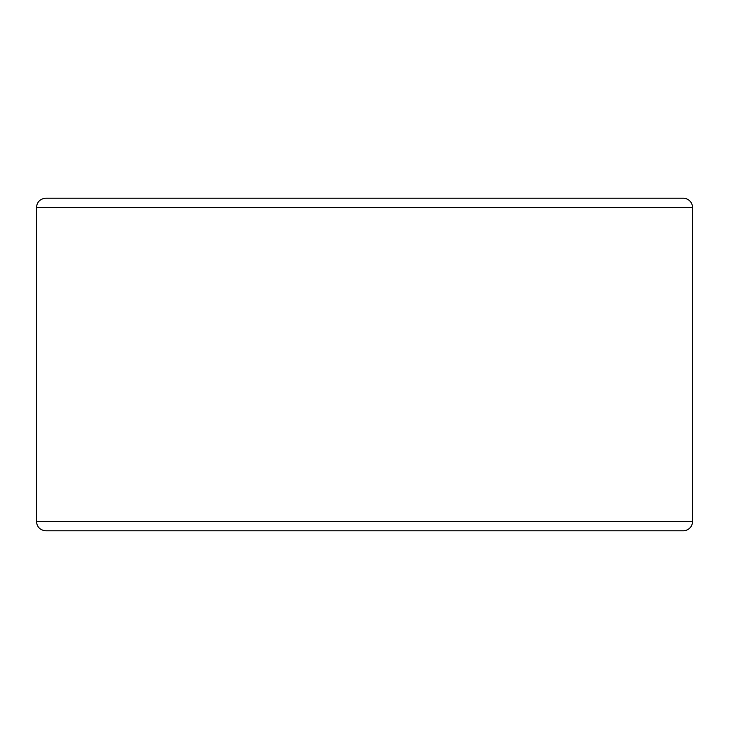 <?xml version="1.0" encoding="UTF-8"?>
<svg xmlns="http://www.w3.org/2000/svg" width="729" height="729" viewBox="0 0 729 729"><rect width="100%" height="100%" fill="white"/><g stroke="black" fill="none" stroke-linecap="round" stroke-linejoin="round"><path stroke-width="1.09" d="M667.354 530.794L683.155 530.794A9.395 9.395 0 0 0 692.55 521.408L692.55 207.592A9.395 9.395 0 0 0 683.155 198.206L45.845 198.206C40.141 198.762 37.006 201.897 36.45 207.592L36.45 521.408C37.006 527.103 40.141 530.238 45.845 530.794L683.155 530.794A9.395 9.395 0 0 0 692.55 521.408L692.55 207.592A9.395 9.395 0 0 0 683.155 198.206A9.395 9.395 0 0 1 692.55 207.592L36.45 207.592M667.354 198.206L61.646 198.206M683.155 530.794A9.395 9.395 0 0 0 692.55 521.408L36.45 521.408"/></g></svg>
